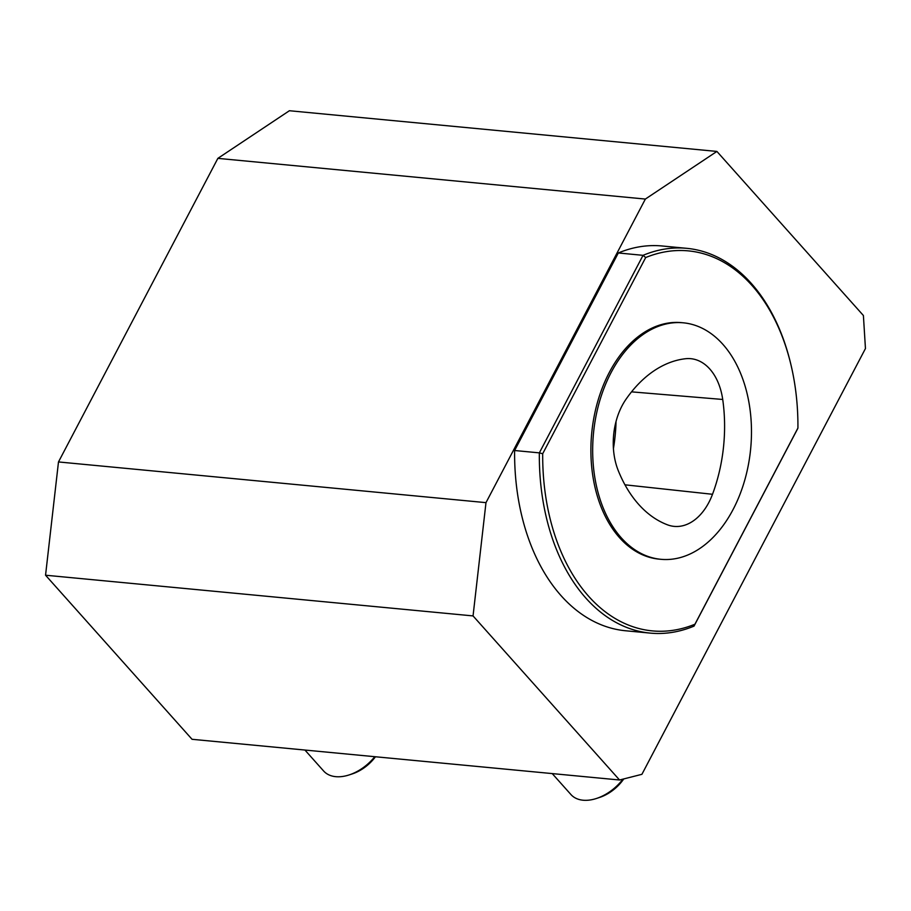 <?xml version="1.0" encoding="UTF-8"?>
<svg xmlns="http://www.w3.org/2000/svg" width="911" height="911" viewBox="0 0 911 911"><rect width="100%" height="100%" fill="white"/><g stroke="black" fill="none" stroke-linecap="round" stroke-linejoin="round"><path stroke-width="1.37" d="M645.683 257.551L542.694 453.724A190.877 126.902 95.4 0 0 694.934 624.229L797.922 428.056A190.877 126.902 95.4 0 0 790.999 364.981A190.877 126.902 95.4 0 0 645.683 257.551A2113.053 1943.801 24.5 0 0 643.052 255.331A193.257 128.485 -84.6 0 1 686.848 248.339A193.257 128.485 -84.6 0 1 790.737 363.865L790.999 364.981M683.33 322.813L681.565 322.642A118.783 78.972 95.4 0 0 609.265 372.519A118.783 78.972 95.4 0 0 596.181 492.02A118.783 78.972 95.4 0 0 659.052 559.138L660.817 559.297A118.783 78.972 95.4 0 0 750.687 448.542A118.783 78.972 95.4 0 0 683.33 322.813A118.783 78.972 95.4 0 0 611.03 372.69A118.783 78.972 95.4 0 0 621.268 537.82A118.783 78.972 95.4 0 0 660.817 559.297M645.364 199.065L217.866 158.366L58.486 461.945L485.984 502.644L645.364 199.065L716.9 151.431L863.4 315.513L865.45 348.549L641.913 774.316L619.548 779.998L473.048 615.916L45.55 575.217L192.05 739.299L619.548 779.998M485.984 502.644L473.048 615.916M45.55 575.217L58.486 461.945M217.866 158.366L289.402 110.732L716.9 151.431M797.922 428.056A2113.053 42.999 117.2 0 1 797.729 428.569L694.023 626.108A193.257 128.485 -84.6 0 1 650.226 633.111L625.493 630.754A193.257 128.485 -84.6 0 1 514.613 450.512L618.318 252.973A193.257 128.485 -84.6 0 1 662.126 245.981L686.848 248.339M542.694 453.724A2113.053 1943.801 -155.5 0 1 539.346 452.869L643.052 255.331L618.318 252.973M650.226 633.111A193.257 128.485 -84.6 0 1 539.346 452.869L514.613 450.512M694.023 626.108A2113.053 42.999 -62.8 0 1 694.934 624.229M722.719 399.462A133.029 88.447 -84.6 0 1 712.504 494.286A57.017 37.909 -84.6 0 1 673.286 526.285A57.017 37.909 -84.6 0 1 667.592 524.861A133.029 88.447 -84.6 0 1 618.25 470.577A57.017 37.909 -84.6 0 1 626.005 399.269A133.029 88.447 -84.6 0 1 685.562 358.729A57.017 37.909 -84.6 0 1 689.923 358.615A57.017 37.909 -84.6 0 1 722.719 399.462L631.539 391.855M613.433 448.554A129.305 85.964 95.4 0 0 616.041 421.463M552.225 773.587L570.958 794.563A38.011 24.176 -41.8 0 0 573.497 796.84A38.011 24.176 -41.8 0 0 596.534 798.446A38.011 24.176 -41.8 0 0 622.976 779.121M623.75 778.928A32.773 20.851 138.2 0 1 599.609 797.432L596.534 798.446M304.923 750.038L323.644 771.013A38.011 24.176 -41.8 0 0 326.184 773.291A38.011 24.176 -41.8 0 0 349.22 774.897A38.011 24.176 -41.8 0 0 374.797 756.688M375.457 756.756A32.773 20.851 138.2 0 1 352.295 773.894L349.22 774.897M712.504 494.286L624.957 484.811"/></g></svg>
